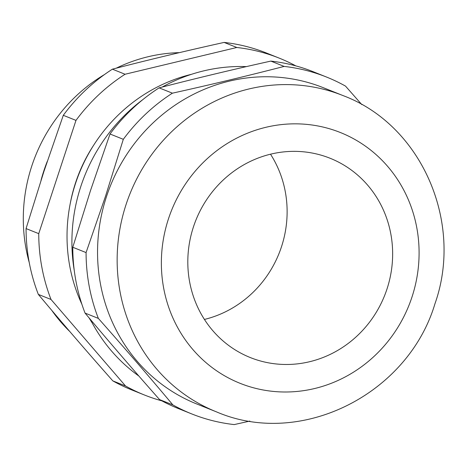<?xml version="1.0" encoding="UTF-8"?>
<svg xmlns="http://www.w3.org/2000/svg" width="467" height="467" viewBox="0 0 467 467"><rect width="100%" height="100%" fill="white"/><g stroke="black" fill="none" stroke-linecap="round" stroke-linejoin="round"><path stroke-width="0.7" d="M142.744 99.681A170.332 161.243 111.8 0 0 80.855 186.345A170.332 161.243 111.8 0 0 74.306 270.819M90.277 319.311A170.332 161.243 111.8 0 0 138.868 376.046M246.395 66.606A170.332 161.243 111.8 0 0 162.224 87.055M193.449 226.874A107.34 101.613 111.8 0 0 250.37 357.582A107.34 101.613 111.8 0 0 387.009 288.962A107.34 101.613 111.8 0 0 330.087 158.255A107.34 101.613 111.8 0 0 193.449 226.874M172.854 404.901L159.551 399.583C133.644 370.319 108.811 341.488 85.052 313.083L98.356 318.401C124.257 347.664 149.09 376.495 172.854 404.901A181.418 171.739 111.8 0 0 191.814 413.949A181.418 171.739 111.8 0 0 234.218 424.585L249.863 421.076M172.405 93.178L159.101 87.86C195.276 78.509 232.519 69.589 270.837 61.095L284.14 66.413C247.965 75.765 210.722 84.685 172.405 93.178A181.418 171.739 111.8 0 0 123.311 139.318L105.501 196.268L86.074 252.577A181.418 171.739 111.8 0 0 98.356 318.401M279.213 58.124A181.418 171.739 -68.2 0 0 236.804 47.488L224.125 42.415A181.418 171.739 -68.2 0 1 266.529 53.051L279.213 58.124A181.418 171.739 -68.2 0 1 295.844 65.894M342.918 95.542L323.316 87.703A170.332 161.243 111.8 0 0 106.494 196.595A170.332 161.243 111.8 0 0 196.817 404.008L216.419 411.847C300.701 448.314 407.948 394.376 434.952 303.772C463.842 222.321 421.503 124.876 342.918 95.542A170.332 161.243 111.8 0 0 126.096 204.435A170.332 161.243 111.8 0 0 216.419 411.847M86.074 252.577L72.776 247.259L90.586 190.303L110.014 134A181.418 171.739 111.8 0 1 159.101 87.86M361.791 104.602L345.51 86.103A181.418 171.739 111.8 0 0 326.544 77.055L313.246 71.737A181.418 171.739 111.8 0 0 270.837 61.095M123.311 139.318L110.014 134M159.551 399.583A181.418 171.739 111.8 0 0 178.511 408.625L191.814 413.949M72.776 247.259A181.418 171.739 111.8 0 0 85.052 313.083M326.544 77.055A181.418 171.739 111.8 0 0 284.14 66.413M112.389 69.174L125.068 74.247A181.418 171.739 -68.2 0 0 75.981 120.387L38.743 233.646A181.418 171.739 -68.2 0 0 51.02 299.47L38.335 294.403A181.418 171.739 -68.2 0 1 26.059 228.579L43.869 171.623L63.296 115.314A181.418 171.739 -68.2 0 1 112.389 69.174C148.559 59.829 185.808 50.903 224.125 42.415M236.804 47.488L125.068 74.247M92.151 322.872A161.261 152.656 -68.2 0 1 89.034 317.834M81.888 304.256A161.261 152.656 -68.2 0 1 75.496 183.549A161.261 152.656 -68.2 0 1 191.569 74.288M70.143 204.05A151.18 143.112 -68.2 0 1 75.537 182.848A151.18 143.112 -68.2 0 1 93.692 145.167M51.02 299.47L125.518 385.97A181.418 171.739 -68.2 0 0 144.478 395.018L131.799 389.945A181.418 171.739 -68.2 0 1 112.839 380.897L125.518 385.97M161.88 400.861A181.418 171.739 -68.2 0 1 144.478 395.018M26.059 228.579L38.743 233.646M112.839 380.897C86.932 351.639 62.099 322.802 38.335 294.403M41.003 180.408A161.261 152.656 -68.2 0 1 43.828 170.887A161.261 152.656 -68.2 0 1 47.255 161.419M29.263 262.647A161.261 152.656 -68.2 0 1 31.768 166.065A161.261 152.656 -68.2 0 1 104.491 74.545M116.248 68.182A161.261 152.656 -68.2 0 1 179.351 52.643M69.758 331.488A161.261 152.656 -68.2 0 1 51.825 310.432M204.423 319.44A107.34 101.613 111.8 0 0 281.484 246.757A107.34 101.613 111.8 0 0 270.51 154.192M75.981 120.387L63.296 115.314M168.459 218.86A135.056 127.847 111.8 0 0 248.053 386.186A135.056 127.847 111.8 0 0 411.999 296.977A135.056 127.847 111.8 0 0 332.399 129.651A135.056 127.847 111.8 0 0 168.459 218.86"/></g></svg>
